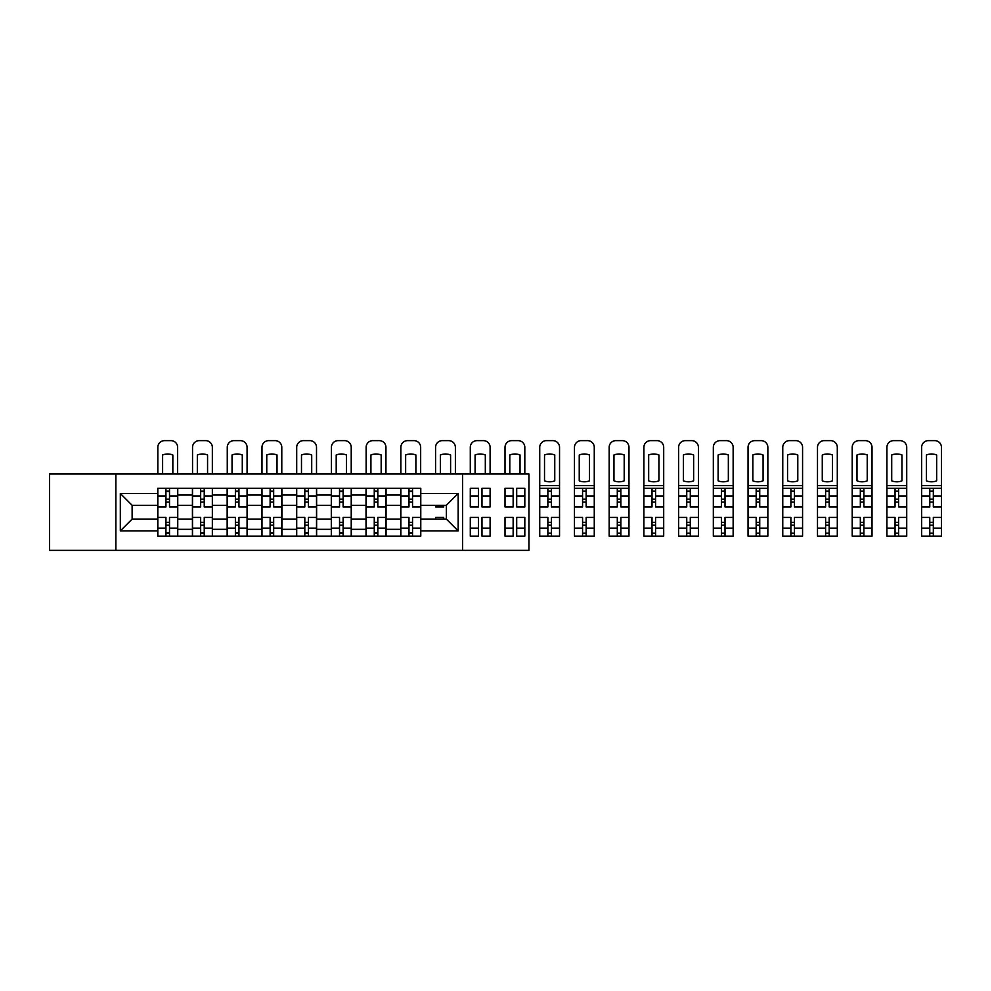 <?xml version="1.0" encoding="UTF-8"?>
<svg xmlns="http://www.w3.org/2000/svg" width="991" height="991" viewBox="0 0 991 991"><rect width="100%" height="100%" fill="white"/><g stroke="black" fill="none" stroke-linecap="round" stroke-linejoin="round"><path stroke-width="1.49" d="M462.611 550.364L528.934 550.364L528.934 474.02L49.55 474.02L49.55 550.364L462.611 550.364L462.611 474.02M192.427 536.119L192.427 495.054L177.748 495.054L177.748 536.119M177.748 495.054L177.748 488.266M192.427 495.054L192.427 488.266M212.458 488.266L212.458 536.119M227.15 536.119L227.15 488.266M247.18 488.266L247.18 536.119M261.872 536.119L261.872 488.266M281.902 488.266L281.902 536.119M296.594 536.119L296.594 488.266M316.625 488.266L316.625 536.119M331.304 536.119L331.304 488.266M351.334 488.266L351.334 536.119M366.026 536.119L366.026 488.266M386.056 488.266L386.056 536.119M400.748 536.119L400.748 488.266M400.748 519.086L386.056 519.086M366.026 519.086L351.334 519.086M331.304 519.086L316.625 519.086M296.594 519.086L281.902 519.086M261.872 519.086L247.18 519.086M227.15 519.086L212.458 519.086M192.427 519.086L177.748 519.086M400.748 505.299L386.056 505.299M366.026 505.299L351.334 505.299M331.304 505.299L316.625 505.299M296.594 505.299L281.902 505.299M261.872 505.299L247.18 505.299M227.15 505.299L212.458 505.299M192.427 505.299L177.748 505.299M132.125 519.086L157.718 519.086L157.718 505.299L132.125 505.299L132.125 519.086L120.32 530.891L120.32 493.493L157.718 493.493L157.718 505.299M420.779 505.299L420.779 519.086L446.371 519.086L446.371 505.299L420.779 505.299L420.779 488.266L157.718 488.266L157.718 493.493M420.779 493.493L458.164 493.493L458.164 530.891L420.779 530.891L420.779 519.086M157.718 519.086L157.718 536.119L420.779 536.119L420.779 530.891M157.718 530.891L120.32 530.891M115.873 550.364L115.873 474.02M169.511 532.774L165.943 532.774M165.943 491.61L169.511 491.61M204.233 532.774L200.665 532.774M200.665 491.61L204.233 491.61M238.942 532.774L235.387 532.774M235.387 491.61L238.942 491.61M273.665 532.774L270.109 532.774M270.109 491.61L273.665 491.61M308.387 532.774L304.819 532.774M304.819 491.61L308.387 491.61M343.109 532.774L339.541 532.774M339.541 491.61L343.109 491.61M377.819 532.774L374.264 532.774M374.264 491.61L377.819 491.61M412.541 532.774L408.986 532.774M408.986 491.61L412.541 491.61M120.32 493.493L132.125 505.299M446.371 519.086L458.164 530.891M446.371 505.299L458.164 493.493M177.637 536.119L177.637 506.958L169.511 506.958L169.511 488.266M165.943 488.266L165.943 506.958L157.829 506.958L157.829 488.266M177.637 506.958L177.637 488.266M157.829 536.119L157.829 517.426L165.943 517.426L165.943 536.119M169.511 536.119L169.511 517.426L177.637 517.426M165.943 502.065L169.511 502.065M157.829 517.426L157.829 506.958M169.511 522.319L165.943 522.319M169.511 533.22L165.943 533.22M165.943 525.218L169.511 525.218M169.511 499.167L165.943 499.167M165.943 491.164L169.511 491.164M177.637 474.02L177.637 447.313A6.677 6.677 0 0 0 170.96 440.636L164.506 440.636A6.677 6.677 0 0 0 157.829 447.313L157.829 474.02M162.611 474.02L162.611 454.98A13.8 13.8 0 0 1 172.843 454.98L172.843 474.02M212.347 536.119L212.347 506.958L204.233 506.958L204.233 488.266M200.665 488.266L200.665 506.958L192.539 506.958L192.539 488.266M212.347 506.958L212.347 488.266M192.539 536.119L192.539 517.426L200.665 517.426L200.665 536.119M204.233 536.119L204.233 517.426L212.347 517.426M200.665 502.065L204.233 502.065M192.539 517.426L192.539 506.958M204.233 522.319L200.665 522.319M204.233 533.22L200.665 533.22M200.665 525.218L204.233 525.218M204.233 499.167L200.665 499.167M200.665 491.164L204.233 491.164M212.347 474.02L212.347 447.313A6.677 6.677 0 0 0 205.67 440.636L199.216 440.636A6.677 6.677 0 0 0 192.539 447.313L192.539 474.02M197.333 474.02L197.333 454.98A13.8 13.8 0 0 1 207.565 454.98L207.565 474.02M247.069 536.119L247.069 506.958L238.942 506.958L238.942 488.266M235.387 488.266L235.387 506.958L227.261 506.958L227.261 488.266M247.069 506.958L247.069 488.266M227.261 536.119L227.261 517.426L235.387 517.426L235.387 536.119M238.942 536.119L238.942 517.426L247.069 517.426M235.387 502.065L238.942 502.065M227.261 517.426L227.261 506.958M238.942 522.319L235.387 522.319M238.942 533.22L235.387 533.22M235.387 525.218L238.942 525.218M238.942 499.167L235.387 499.167M235.387 491.164L238.942 491.164M247.069 474.02L247.069 447.313A6.677 6.677 0 0 0 240.392 440.636L233.938 440.636A6.677 6.677 0 0 0 227.261 447.313L227.261 474.02M232.043 474.02L232.043 454.98A13.8 13.8 0 0 1 242.287 454.98L242.287 474.02M281.791 536.119L281.791 506.958L273.665 506.958L273.665 488.266M270.109 488.266L270.109 506.958L261.983 506.958L261.983 488.266M281.791 506.958L281.791 488.266M261.983 536.119L261.983 517.426L270.109 517.426L270.109 536.119M273.665 536.119L273.665 517.426L281.791 517.426M270.109 502.065L273.665 502.065M261.983 517.426L261.983 506.958M273.665 522.319L270.109 522.319M273.665 533.22L270.109 533.22M270.109 525.218L273.665 525.218M273.665 499.167L270.109 499.167M270.109 491.164L273.665 491.164M281.791 474.02L281.791 447.313A6.677 6.677 0 0 0 275.114 440.636L268.66 440.636A6.677 6.677 0 0 0 261.983 447.313L261.983 474.02M266.765 474.02L266.765 454.98A13.8 13.8 0 0 1 277.009 454.98L277.009 474.02M316.513 536.119L316.513 506.958L308.387 506.958L308.387 488.266M304.819 488.266L304.819 506.958L296.705 506.958L296.705 488.266M316.513 506.958L316.513 488.266M296.705 536.119L296.705 517.426L304.819 517.426L304.819 536.119M308.387 536.119L308.387 517.426L316.513 517.426M304.819 502.065L308.387 502.065M296.705 517.426L296.705 506.958M308.387 522.319L304.819 522.319M308.387 533.22L304.819 533.22M304.819 525.218L308.387 525.218M308.387 499.167L304.819 499.167M304.819 491.164L308.387 491.164M316.513 474.02L316.513 447.313A6.677 6.677 0 0 0 309.836 440.636L303.382 440.636A6.677 6.677 0 0 0 296.705 447.313L296.705 474.02M301.487 474.02L301.487 454.98A13.8 13.8 0 0 1 311.719 454.98L311.719 474.02M351.223 536.119L351.223 506.958L343.109 506.958L343.109 488.266M339.541 488.266L339.541 506.958L331.415 506.958L331.415 488.266M351.223 506.958L351.223 488.266M331.415 536.119L331.415 517.426L339.541 517.426L339.541 536.119M343.109 536.119L343.109 517.426L351.223 517.426M339.541 502.065L343.109 502.065M331.415 517.426L331.415 506.958M343.109 522.319L339.541 522.319M343.109 533.22L339.541 533.22M339.541 525.218L343.109 525.218M343.109 499.167L339.541 499.167M339.541 491.164L343.109 491.164M351.223 474.02L351.223 447.313A6.677 6.677 0 0 0 344.546 440.636L338.092 440.636A6.677 6.677 0 0 0 331.415 447.313L331.415 474.02M336.209 474.02L336.209 454.98A13.8 13.8 0 0 1 346.441 454.98L346.441 474.02M385.945 536.119L385.945 506.958L377.819 506.958L377.819 488.266M374.264 488.266L374.264 506.958L366.137 506.958L366.137 488.266M385.945 506.958L385.945 488.266M366.137 536.119L366.137 517.426L374.264 517.426L374.264 536.119M377.819 536.119L377.819 517.426L385.945 517.426M374.264 502.065L377.819 502.065M366.137 517.426L366.137 506.958M377.819 522.319L374.264 522.319M377.819 533.22L374.264 533.22M374.264 525.218L377.819 525.218M377.819 499.167L374.264 499.167M374.264 491.164L377.819 491.164M385.945 474.02L385.945 447.313A6.677 6.677 0 0 0 379.268 440.636L372.814 440.636A6.677 6.677 0 0 0 366.137 447.313L366.137 474.02M370.919 474.02L370.919 454.98A13.8 13.8 0 0 1 381.163 454.98L381.163 474.02M420.667 536.119L420.667 506.958L412.541 506.958L412.541 488.266M408.986 488.266L408.986 506.958L400.86 506.958L400.86 488.266M420.667 506.958L420.667 488.266M400.86 536.119L400.86 517.426L408.986 517.426L408.986 536.119M412.541 536.119L412.541 517.426L420.667 517.426M408.986 502.065L412.541 502.065M400.86 517.426L400.86 506.958M412.541 522.319L408.986 522.319M412.541 533.22L408.986 533.22M408.986 525.218L412.541 525.218M412.541 499.167L408.986 499.167M408.986 491.164L412.541 491.164M420.667 474.02L420.667 447.313A6.677 6.677 0 0 0 413.99 440.636L407.536 440.636A6.677 6.677 0 0 0 400.86 447.313L400.86 474.02M405.641 474.02L405.641 454.98A13.8 13.8 0 0 1 415.886 454.98L415.886 474.02M443.695 505.299L443.695 506.958L435.582 506.958L435.582 505.299M435.582 519.086L435.582 517.426L443.695 517.426L443.695 519.086M455.389 474.02L455.389 447.313A6.677 6.677 0 0 0 448.712 440.636L442.259 440.636A6.677 6.677 0 0 0 435.582 447.313L435.582 474.02M440.363 474.02L440.363 454.98A13.8 13.8 0 0 1 450.595 454.98L450.595 474.02M490.099 495.946L490.099 506.958L481.985 506.958L481.985 488.266L490.099 488.266L490.099 495.946L481.985 495.946M478.418 506.958L470.291 506.958L470.291 488.266L478.418 488.266L478.418 506.958M478.418 517.426L478.418 536.119L470.291 536.119L470.291 517.426L478.418 517.426M490.099 528.141L490.099 536.119L481.985 536.119L481.985 517.426L490.099 517.426L490.099 528.141L481.985 528.141M490.099 474.02L490.099 447.313A6.677 6.677 0 0 0 483.422 440.636L476.968 440.636A6.677 6.677 0 0 0 470.291 447.313L470.291 474.02M475.085 474.02L475.085 454.98A13.8 13.8 0 0 1 485.317 454.98L485.317 474.02M524.821 495.946L524.821 506.958L516.695 506.958L516.695 488.266L524.821 488.266L524.821 495.946L516.695 495.946M513.14 506.958L505.014 506.958L505.014 488.266L513.14 488.266L513.14 506.958M513.14 517.426L513.14 536.119L505.014 536.119L505.014 517.426L513.14 517.426M524.821 528.141L524.821 536.119L516.695 536.119L516.695 517.426L524.821 517.426L524.821 528.141L516.695 528.141M524.821 474.02L524.821 447.313A6.677 6.677 0 0 0 518.144 440.636L511.69 440.636A6.677 6.677 0 0 0 505.014 447.313L505.014 474.02M509.795 474.02L509.795 454.98A13.8 13.8 0 0 1 520.04 454.98L520.04 474.02M549.633 481.812A13.8 13.8 0 0 1 544.517 480.833L544.517 454.98A13.8 13.8 0 0 1 554.762 454.98L554.762 480.833A13.8 13.8 0 0 1 549.633 481.812M547.862 536.119L539.736 536.119L539.736 517.426L547.862 517.426L547.862 536.119L559.543 536.119L559.543 506.958L551.417 506.958L551.417 488.266L539.736 488.266L539.736 447.313A6.677 6.677 0 0 1 546.413 440.636L552.867 440.636A6.677 6.677 0 0 1 559.543 447.313L559.543 485.59L539.736 485.59M547.862 488.266L547.862 506.958L539.736 506.958L539.736 488.266M559.543 506.958L559.543 488.266L551.417 488.266M551.417 536.119L551.417 517.426L559.543 517.426M547.862 502.065L551.417 502.065M539.736 517.426L539.736 506.958M551.417 522.319L547.862 522.319M551.417 533.22L547.862 533.22M547.862 525.218L551.417 525.218M551.417 499.167L547.862 499.167M547.862 491.164L551.417 491.164M559.543 488.266L559.543 485.59M584.356 481.812A13.8 13.8 0 0 1 579.24 480.833L579.24 454.98A13.8 13.8 0 0 1 589.472 454.98L589.472 480.833A13.8 13.8 0 0 1 584.356 481.812M582.572 536.119L574.458 536.119L574.458 517.426L582.572 517.426L582.572 536.119L594.266 536.119L594.266 506.958L586.139 506.958L586.139 488.266L574.458 488.266L574.458 447.313A6.677 6.677 0 0 1 581.135 440.636L587.589 440.636A6.677 6.677 0 0 1 594.266 447.313L594.266 485.59L574.458 485.59M582.572 488.266L582.572 506.958L574.458 506.958L574.458 488.266M594.266 506.958L594.266 488.266L586.139 488.266M586.139 536.119L586.139 517.426L594.266 517.426M582.572 502.065L586.139 502.065M574.458 517.426L574.458 506.958M586.139 522.319L582.572 522.319M586.139 533.22L582.572 533.22M582.572 525.218L586.139 525.218M586.139 499.167L582.572 499.167M582.572 491.164L586.139 491.164M594.266 488.266L594.266 485.59M619.078 481.812A13.8 13.8 0 0 1 613.962 480.833L613.962 454.98A13.8 13.8 0 0 1 624.194 454.98L624.194 480.833A13.8 13.8 0 0 1 619.078 481.812M617.294 536.119L609.168 536.119L609.168 517.426L617.294 517.426L617.294 536.119L628.975 536.119L628.975 506.958L620.861 506.958L620.861 488.266L609.168 488.266L609.168 447.313A6.677 6.677 0 0 1 615.845 440.636L622.298 440.636A6.677 6.677 0 0 1 628.975 447.313L628.975 485.59L609.168 485.59M617.294 488.266L617.294 506.958L609.168 506.958L609.168 488.266M628.975 506.958L628.975 488.266L620.861 488.266M620.861 536.119L620.861 517.426L628.975 517.426M617.294 502.065L620.861 502.065M609.168 517.426L609.168 506.958M620.861 522.319L617.294 522.319M620.861 533.22L617.294 533.22M617.294 525.218L620.861 525.218M620.861 499.167L617.294 499.167M617.294 491.164L620.861 491.164M628.975 488.266L628.975 485.59M653.8 481.812A13.8 13.8 0 0 1 648.671 480.833L648.671 454.98A13.8 13.8 0 0 1 658.916 454.98L658.916 480.833A13.8 13.8 0 0 1 653.8 481.812M652.016 536.119L643.89 536.119L643.89 517.426L652.016 517.426L652.016 536.119L663.697 536.119L663.697 506.958L655.571 506.958L655.571 488.266L643.89 488.266L643.89 447.313A6.677 6.677 0 0 1 650.567 440.636L657.021 440.636A6.677 6.677 0 0 1 663.697 447.313L663.697 485.59L643.89 485.59M652.016 488.266L652.016 506.958L643.89 506.958L643.89 488.266M663.697 506.958L663.697 488.266L655.571 488.266M655.571 536.119L655.571 517.426L663.697 517.426M652.016 502.065L655.571 502.065M643.89 517.426L643.89 506.958M655.571 522.319L652.016 522.319M655.571 533.22L652.016 533.22M652.016 525.218L655.571 525.218M655.571 499.167L652.016 499.167M652.016 491.164L655.571 491.164M663.697 488.266L663.697 485.59M688.51 481.812A13.8 13.8 0 0 1 683.394 480.833L683.394 454.98A13.8 13.8 0 0 1 693.638 454.98L693.638 480.833A13.8 13.8 0 0 1 688.51 481.812M686.738 536.119L678.612 536.119L678.612 517.426L686.738 517.426L686.738 536.119L698.42 536.119L698.42 506.958L690.293 506.958L690.293 488.266L678.612 488.266L678.612 447.313A6.677 6.677 0 0 1 685.289 440.636L691.743 440.636A6.677 6.677 0 0 1 698.42 447.313L698.42 485.59L678.612 485.59M686.738 488.266L686.738 506.958L678.612 506.958L678.612 488.266M698.42 506.958L698.42 488.266L690.293 488.266M690.293 536.119L690.293 517.426L698.42 517.426M686.738 502.065L690.293 502.065M678.612 517.426L678.612 506.958M690.293 522.319L686.738 522.319M690.293 533.22L686.738 533.22M686.738 525.218L690.293 525.218M690.293 499.167L686.738 499.167M686.738 491.164L690.293 491.164M698.42 488.266L698.42 485.59M723.232 481.812A13.8 13.8 0 0 1 718.116 480.833L718.116 454.98A13.8 13.8 0 0 1 728.348 454.98L728.348 480.833A13.8 13.8 0 0 1 723.232 481.812M721.448 536.119L713.334 536.119L713.334 517.426L721.448 517.426L721.448 536.119L733.142 536.119L733.142 506.958L725.016 506.958L725.016 488.266L713.334 488.266L713.334 447.313A6.677 6.677 0 0 1 720.011 440.636L726.465 440.636A6.677 6.677 0 0 1 733.142 447.313L733.142 485.59L713.334 485.59M721.448 488.266L721.448 506.958L713.334 506.958L713.334 488.266M733.142 506.958L733.142 488.266L725.016 488.266M725.016 536.119L725.016 517.426L733.142 517.426M721.448 502.065L725.016 502.065M713.334 517.426L713.334 506.958M725.016 522.319L721.448 522.319M725.016 533.22L721.448 533.22M721.448 525.218L725.016 525.218M725.016 499.167L721.448 499.167M721.448 491.164L725.016 491.164M733.142 488.266L733.142 485.59M757.954 481.812A13.8 13.8 0 0 1 752.838 480.833L752.838 454.98A13.8 13.8 0 0 1 763.07 454.98L763.07 480.833A13.8 13.8 0 0 1 757.954 481.812M756.17 536.119L748.044 536.119L748.044 517.426L756.17 517.426L756.17 536.119L767.852 536.119L767.852 506.958L759.738 506.958L759.738 488.266L748.044 488.266L748.044 447.313A6.677 6.677 0 0 1 754.721 440.636L761.175 440.636A6.677 6.677 0 0 1 767.852 447.313L767.852 485.59L748.044 485.59M756.17 488.266L756.17 506.958L748.044 506.958L748.044 488.266M767.852 506.958L767.852 488.266L759.738 488.266M759.738 536.119L759.738 517.426L767.852 517.426M756.17 502.065L759.738 502.065M748.044 517.426L748.044 506.958M759.738 522.319L756.17 522.319M759.738 533.22L756.17 533.22M756.17 525.218L759.738 525.218M759.738 499.167L756.17 499.167M756.17 491.164L759.738 491.164M767.852 488.266L767.852 485.59M792.676 481.812A13.8 13.8 0 0 1 787.548 480.833L787.548 454.98A13.8 13.8 0 0 1 797.792 454.98L797.792 480.833A13.8 13.8 0 0 1 792.676 481.812M790.892 536.119L782.766 536.119L782.766 517.426L790.892 517.426L790.892 536.119L802.574 536.119L802.574 506.958L794.448 506.958L794.448 488.266L782.766 488.266L782.766 447.313A6.677 6.677 0 0 1 789.443 440.636L795.897 440.636A6.677 6.677 0 0 1 802.574 447.313L802.574 485.59L782.766 485.59M790.892 488.266L790.892 506.958L782.766 506.958L782.766 488.266M802.574 506.958L802.574 488.266L794.448 488.266M794.448 536.119L794.448 517.426L802.574 517.426M790.892 502.065L794.448 502.065M782.766 517.426L782.766 506.958M794.448 522.319L790.892 522.319M794.448 533.22L790.892 533.22M790.892 525.218L794.448 525.218M794.448 499.167L790.892 499.167M790.892 491.164L794.448 491.164M802.574 488.266L802.574 485.59M827.386 481.812A13.8 13.8 0 0 1 822.27 480.833L822.27 454.98A13.8 13.8 0 0 1 832.502 454.98L832.502 480.833A13.8 13.8 0 0 1 827.386 481.812M825.614 536.119L817.488 536.119L817.488 517.426L825.614 517.426L825.614 536.119L837.296 536.119L837.296 506.958L829.17 506.958L829.17 488.266L817.488 488.266L817.488 447.313A6.677 6.677 0 0 1 824.165 440.636L830.619 440.636A6.677 6.677 0 0 1 837.296 447.313L837.296 485.59L817.488 485.59M825.614 488.266L825.614 506.958L817.488 506.958L817.488 488.266M837.296 506.958L837.296 488.266L829.17 488.266M829.17 536.119L829.17 517.426L837.296 517.426M825.614 502.065L829.17 502.065M817.488 517.426L817.488 506.958M829.17 522.319L825.614 522.319M829.17 533.22L825.614 533.22M825.614 525.218L829.17 525.218M829.17 499.167L825.614 499.167M825.614 491.164L829.17 491.164M837.296 488.266L837.296 485.59M862.108 481.812A13.8 13.8 0 0 1 856.992 480.833L856.992 454.98A13.8 13.8 0 0 1 867.224 454.98L867.224 480.833A13.8 13.8 0 0 1 862.108 481.812M860.324 536.119L852.21 536.119L852.21 517.426L860.324 517.426L860.324 536.119L872.018 536.119L872.018 506.958L863.892 506.958L863.892 488.266L852.21 488.266L852.21 447.313A6.677 6.677 0 0 1 858.875 440.636L865.341 440.636A6.677 6.677 0 0 1 872.018 447.313L872.018 485.59L852.21 485.59M860.324 488.266L860.324 506.958L852.21 506.958L852.21 488.266M872.018 506.958L872.018 488.266L863.892 488.266M863.892 536.119L863.892 517.426L872.018 517.426M860.324 502.065L863.892 502.065M852.21 517.426L852.21 506.958M863.892 522.319L860.324 522.319M863.892 533.22L860.324 533.22M860.324 525.218L863.892 525.218M863.892 499.167L860.324 499.167M860.324 491.164L863.892 491.164M872.018 488.266L872.018 485.59M896.83 481.812A13.8 13.8 0 0 1 891.714 480.833L891.714 454.98A13.8 13.8 0 0 1 901.946 454.98L901.946 480.833A13.8 13.8 0 0 1 896.83 481.812M895.046 536.119L886.92 536.119L886.92 517.426L895.046 517.426L895.046 536.119L906.728 536.119L906.728 506.958L898.602 506.958L898.602 488.266L886.92 488.266L886.92 447.313A6.677 6.677 0 0 1 893.597 440.636L900.051 440.636A6.677 6.677 0 0 1 906.728 447.313L906.728 485.59L886.92 485.59M895.046 488.266L895.046 506.958L886.92 506.958L886.92 488.266M906.728 506.958L906.728 488.266L898.602 488.266M898.602 536.119L898.602 517.426L906.728 517.426M895.046 502.065L898.602 502.065M886.92 517.426L886.92 506.958M898.602 522.319L895.046 522.319M898.602 533.22L895.046 533.22M895.046 525.218L898.602 525.218M898.602 499.167L895.046 499.167M895.046 491.164L898.602 491.164M906.728 488.266L906.728 485.59M931.54 481.812A13.8 13.8 0 0 1 926.424 480.833L926.424 454.98A13.8 13.8 0 0 1 936.668 454.98L936.668 480.833A13.8 13.8 0 0 1 931.54 481.812M929.769 536.119L921.642 536.119L921.642 517.426L929.769 517.426L929.769 536.119L941.45 536.119L941.45 506.958L933.324 506.958L933.324 488.266L921.642 488.266L921.642 447.313A6.677 6.677 0 0 1 928.319 440.636L934.773 440.636A6.677 6.677 0 0 1 941.45 447.313L941.45 485.59L921.642 485.59M929.769 488.266L929.769 506.958L921.642 506.958L921.642 488.266M941.45 506.958L941.45 488.266L933.324 488.266M933.324 536.119L933.324 517.426L941.45 517.426M929.769 502.065L933.324 502.065M921.642 517.426L921.642 506.958M933.324 522.319L929.769 522.319M933.324 533.22L929.769 533.22M929.769 525.218L933.324 525.218M933.324 499.167L929.769 499.167M929.769 491.164L933.324 491.164M941.45 488.266L941.45 485.59M366.026 495.054L351.334 495.054M331.304 495.054L316.625 495.054M296.594 495.054L281.902 495.054M261.872 495.054L247.18 495.054M227.15 495.054L212.458 495.054M400.748 495.054L386.056 495.054M366.026 529.33L351.334 529.33M331.304 529.33L316.625 529.33M296.594 529.33L281.902 529.33M261.872 529.33L247.18 529.33M227.15 529.33L212.458 529.33M192.427 529.33L177.748 529.33M400.748 529.33L386.056 529.33M177.637 495.946L169.511 495.946M165.943 495.946L157.829 495.946M165.943 496.243L157.829 496.243M165.943 528.141L157.829 528.141M165.943 528.438L157.829 528.438M177.637 528.438L169.511 528.438M177.637 496.243L169.511 496.243M177.637 528.141L169.511 528.141M212.347 495.946L204.233 495.946M200.665 495.946L192.539 495.946M200.665 496.243L192.539 496.243M200.665 528.141L192.539 528.141M200.665 528.438L192.539 528.438M212.347 528.438L204.233 528.438M212.347 496.243L204.233 496.243M212.347 528.141L204.233 528.141M247.069 495.946L238.942 495.946M235.387 495.946L227.261 495.946M235.387 496.243L227.261 496.243M235.387 528.141L227.261 528.141M235.387 528.438L227.261 528.438M247.069 528.438L238.942 528.438M247.069 496.243L238.942 496.243M247.069 528.141L238.942 528.141M281.791 495.946L273.665 495.946M270.109 495.946L261.983 495.946M270.109 496.243L261.983 496.243M270.109 528.141L261.983 528.141M270.109 528.438L261.983 528.438M281.791 528.438L273.665 528.438M281.791 496.243L273.665 496.243M281.791 528.141L273.665 528.141M316.513 495.946L308.387 495.946M304.819 495.946L296.705 495.946M304.819 496.243L296.705 496.243M304.819 528.141L296.705 528.141M304.819 528.438L296.705 528.438M316.513 528.438L308.387 528.438M316.513 496.243L308.387 496.243M316.513 528.141L308.387 528.141M351.223 495.946L343.109 495.946M339.541 495.946L331.415 495.946M339.541 496.243L331.415 496.243M339.541 528.141L331.415 528.141M339.541 528.438L331.415 528.438M351.223 528.438L343.109 528.438M351.223 496.243L343.109 496.243M351.223 528.141L343.109 528.141M385.945 495.946L377.819 495.946M374.264 495.946L366.137 495.946M374.264 496.243L366.137 496.243M374.264 528.141L366.137 528.141M374.264 528.438L366.137 528.438M385.945 528.438L377.819 528.438M385.945 496.243L377.819 496.243M385.945 528.141L377.819 528.141M420.667 495.946L412.541 495.946M408.986 495.946L400.86 495.946M408.986 496.243L400.86 496.243M408.986 528.141L400.86 528.141M408.986 528.438L400.86 528.438M420.667 528.438L412.541 528.438M420.667 496.243L412.541 496.243M420.667 528.141L412.541 528.141M478.418 495.946L470.291 495.946M478.418 496.243L470.291 496.243M478.418 528.141L470.291 528.141M478.418 528.438L470.291 528.438M490.099 528.438L481.985 528.438M490.099 496.243L481.985 496.243M513.14 495.946L505.014 495.946M513.14 496.243L505.014 496.243M513.14 528.141L505.014 528.141M513.14 528.438L505.014 528.438M524.821 528.438L516.695 528.438M524.821 496.243L516.695 496.243M559.543 495.946L551.417 495.946M547.862 495.946L539.736 495.946M547.862 496.243L539.736 496.243M547.862 528.141L539.736 528.141M547.862 528.438L539.736 528.438M559.543 528.438L551.417 528.438M559.543 496.243L551.417 496.243M559.543 528.141L551.417 528.141M594.266 495.946L586.139 495.946M582.572 495.946L574.458 495.946M582.572 496.243L574.458 496.243M582.572 528.141L574.458 528.141M582.572 528.438L574.458 528.438M594.266 528.438L586.139 528.438M594.266 496.243L586.139 496.243M594.266 528.141L586.139 528.141M628.975 495.946L620.861 495.946M617.294 495.946L609.168 495.946M617.294 496.243L609.168 496.243M617.294 528.141L609.168 528.141M617.294 528.438L609.168 528.438M628.975 528.438L620.861 528.438M628.975 496.243L620.861 496.243M628.975 528.141L620.861 528.141M663.697 495.946L655.571 495.946M652.016 495.946L643.89 495.946M652.016 496.243L643.89 496.243M652.016 528.141L643.89 528.141M652.016 528.438L643.89 528.438M663.697 528.438L655.571 528.438M663.697 496.243L655.571 496.243M663.697 528.141L655.571 528.141M698.42 495.946L690.293 495.946M686.738 495.946L678.612 495.946M686.738 496.243L678.612 496.243M686.738 528.141L678.612 528.141M686.738 528.438L678.612 528.438M698.42 528.438L690.293 528.438M698.42 496.243L690.293 496.243M698.42 528.141L690.293 528.141M733.142 495.946L725.016 495.946M721.448 495.946L713.334 495.946M721.448 496.243L713.334 496.243M721.448 528.141L713.334 528.141M721.448 528.438L713.334 528.438M733.142 528.438L725.016 528.438M733.142 496.243L725.016 496.243M733.142 528.141L725.016 528.141M767.852 495.946L759.738 495.946M756.17 495.946L748.044 495.946M756.17 496.243L748.044 496.243M756.17 528.141L748.044 528.141M756.17 528.438L748.044 528.438M767.852 528.438L759.738 528.438M767.852 496.243L759.738 496.243M767.852 528.141L759.738 528.141M802.574 495.946L794.448 495.946M790.892 495.946L782.766 495.946M790.892 496.243L782.766 496.243M790.892 528.141L782.766 528.141M790.892 528.438L782.766 528.438M802.574 528.438L794.448 528.438M802.574 496.243L794.448 496.243M802.574 528.141L794.448 528.141M837.296 495.946L829.17 495.946M825.614 495.946L817.488 495.946M825.614 496.243L817.488 496.243M825.614 528.141L817.488 528.141M825.614 528.438L817.488 528.438M837.296 528.438L829.17 528.438M837.296 496.243L829.17 496.243M837.296 528.141L829.17 528.141M872.018 495.946L863.892 495.946M860.324 495.946L852.21 495.946M860.324 496.243L852.21 496.243M860.324 528.141L852.21 528.141M860.324 528.438L852.21 528.438M872.018 528.438L863.892 528.438M872.018 496.243L863.892 496.243M872.018 528.141L863.892 528.141M906.728 495.946L898.602 495.946M895.046 495.946L886.92 495.946M895.046 496.243L886.92 496.243M895.046 528.141L886.92 528.141M895.046 528.438L886.92 528.438M906.728 528.438L898.602 528.438M906.728 496.243L898.602 496.243M906.728 528.141L898.602 528.141M941.45 495.946L933.324 495.946M929.769 495.946L921.642 495.946M929.769 496.243L921.642 496.243M929.769 528.141L921.642 528.141M929.769 528.438L921.642 528.438M941.45 528.438L933.324 528.438M941.45 496.243L933.324 496.243M941.45 528.141L933.324 528.141"/></g></svg>
